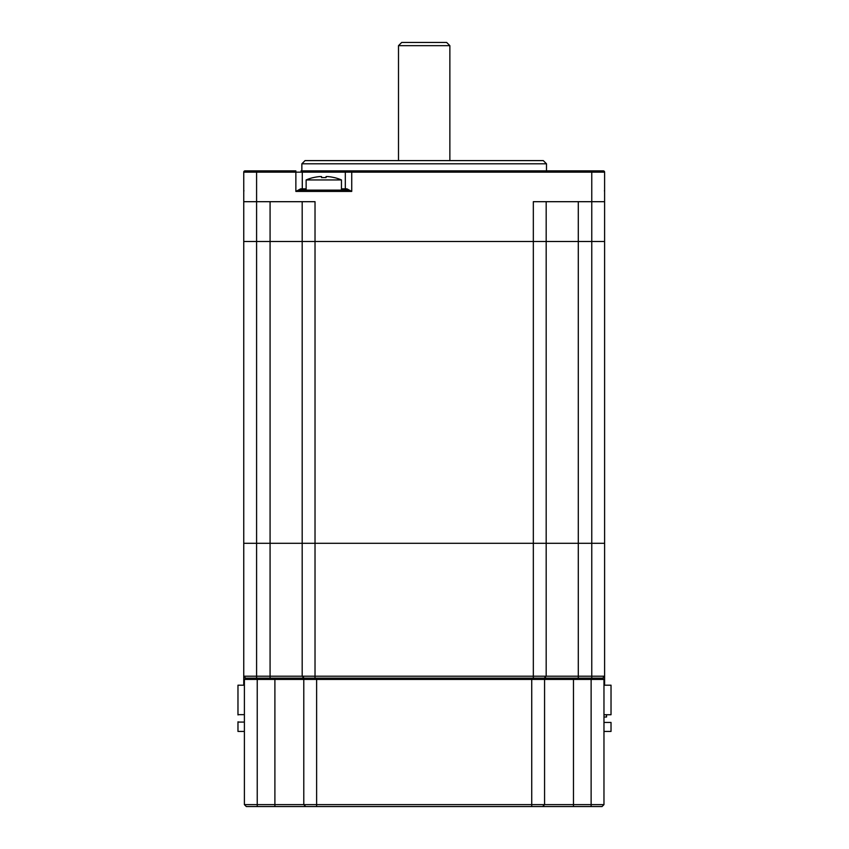 <?xml version="1.0" encoding="UTF-8"?>
<svg xmlns="http://www.w3.org/2000/svg" width="849" height="849" viewBox="0 0 849 849"><rect width="100%" height="100%" fill="white"/><g stroke="black" fill="none" stroke-linecap="round" stroke-linejoin="round"><path stroke-width="1.27" d="M244.395 684.549L243.748 684.549L243.748 676.207L533.331 676.207L533.331 543.286L546.183 543.286L546.183 676.207L546.183 543.286L533.331 543.286L533.331 241.498L578.286 241.498L546.183 241.498L546.183 201.691L546.183 543.286L604.605 543.286L591.764 543.286L591.764 241.498L604.605 241.498L604.605 676.207L602.684 678.128L245.679 678.128L243.748 676.207L243.748 241.498L302.18 241.498L302.18 676.207L302.18 543.286L533.331 543.286L302.18 543.286L302.18 241.498L546.183 241.498L546.183 543.286L546.183 241.498L546.183 543.286L591.764 543.286L591.764 676.207L604.605 676.207L604.605 684.549L603.968 684.549M578.286 201.691L578.286 241.498L591.764 241.498L591.764 201.691L533.331 201.691L533.331 241.498L243.748 241.498L243.748 172.156A1.284 1.284 0 0 1 245.032 170.872L250.168 170.872M243.748 201.691L256.589 201.691L256.589 543.286L302.18 543.286L243.748 543.286L256.589 543.286L256.589 678.128M543.286 160.599L546.501 163.804L301.862 163.804L305.067 160.599L543.286 160.599M341.457 188.849L345.31 188.849L345.31 172.156L302.286 172.156A1.284 1.284 0 0 0 301.002 170.872L351.73 170.872L301.862 170.872L301.862 163.804M546.501 170.872L546.501 163.804M345.31 188.849A1.284 1.284 0 0 1 344.025 190.134A1.284 1.284 0 0 0 345.31 188.849L346.944 188.849L351.73 191.418L295.866 191.418L300.652 188.849A1.284 0.955 -90 0 0 301.618 190.134L295.866 191.418L295.866 172.156L256.589 172.156L256.589 201.691L315.021 201.691L315.021 678.128M604.605 201.691L591.764 201.691L591.764 172.156L351.73 172.156L351.73 170.872L603.321 170.872A1.284 1.284 0 0 1 604.605 172.156L604.605 241.498L578.286 241.498L578.286 676.207L591.764 676.207L591.764 678.128M256.589 170.872L256.589 172.156L243.748 172.156A1.284 1.284 0 0 1 245.032 170.872L295.866 170.872L295.866 172.156L302.286 172.156L302.286 188.849A1.284 1.284 0 0 0 303.571 190.134M302.18 241.498L302.18 201.691M301.618 190.134L345.989 190.134L351.73 191.418L351.73 172.156L345.31 172.156A1.284 1.284 0 0 1 346.594 170.872A1.284 1.284 0 0 0 345.31 172.156M346.944 188.849A1.284 0.955 -90 0 1 345.989 190.134M604.605 172.156A1.284 1.284 0 0 0 603.321 170.872A1.284 1.284 0 0 1 604.605 172.156A1.284 1.284 0 0 0 603.321 170.872A1.284 1.284 0 0 1 604.605 172.156L591.764 172.156L591.764 170.872M398.499 45.666L401.704 42.45L446.648 42.45L449.864 45.666L398.499 45.666L398.499 160.599M591.127 678.128L591.127 679.412L544.57 679.412L544.57 804.619L591.127 804.619L591.127 679.412L603.968 679.412L603.968 804.619L602.037 806.55L246.316 806.55L244.395 804.619L244.395 679.412L245.679 678.128L243.748 676.207M244.395 804.619L316.624 804.619L316.624 678.128L531.729 678.128L531.729 679.412L244.395 679.412M316.624 806.55L316.624 804.619L544.57 804.619L542.649 806.55M303.783 804.619L305.714 806.55L303.783 804.619L303.783 679.412L305.067 678.128M544.57 679.412L543.286 678.128L544.57 679.412L531.729 679.412L531.729 806.55M591.127 806.55L591.127 804.619L603.968 804.619M603.968 679.412L602.684 678.128M606.536 714.731L606.536 717.023L603.968 717.023M603.968 685.196L611.025 685.196L611.025 714.731L603.968 714.731M603.968 722.435L611.025 722.435L611.025 731.424L603.968 731.424M533.331 678.128L533.331 676.207L578.286 676.207L578.286 678.128M603.968 682.628L604.605 682.628M243.748 682.628L244.395 682.628M302.18 676.207L304.101 678.128L302.18 676.207M546.183 676.207L544.251 678.128L546.183 676.207M341.457 190.134L341.457 179.946L306.139 179.946L306.139 190.134M341.457 179.946A44.944 44.944 0 0 0 334.315 177.579L334.294 177.621A44.891 44.891 0 0 0 327.979 176.581L326.048 176.581L326.048 177.621A43.108 37.324 180 0 0 323.798 177.579A43.108 37.324 180 0 0 321.559 177.621L321.559 176.581L319.627 176.581A44.891 44.891 0 0 0 313.313 177.621L313.281 177.579A44.944 44.944 0 0 0 306.139 179.946M313.313 177.621A44.891 44.891 0 0 1 319.627 176.581M321.559 176.581L321.559 177.621M326.048 177.621L326.048 176.581M244.395 714.646L239.344 714.646A3.725 3.725 0 0 0 237.975 714.911L237.975 685.196L244.395 685.196M244.395 722.085L239.344 722.085A3.725 3.725 0 0 1 237.975 721.83A3.725 3.725 0 0 0 239.344 722.085M244.395 731.424L237.975 731.424L237.975 721.83M270.078 201.691L270.078 678.128M300.652 188.849L306.139 188.849M573.468 806.55L573.468 678.128M274.896 806.55L274.896 678.128M257.236 678.128L257.236 806.55M604.424 190.749L604.605 191.418L604.424 190.749M243.748 191.418L243.939 190.749L243.748 191.418M449.864 45.666L449.864 160.599"/></g></svg>
